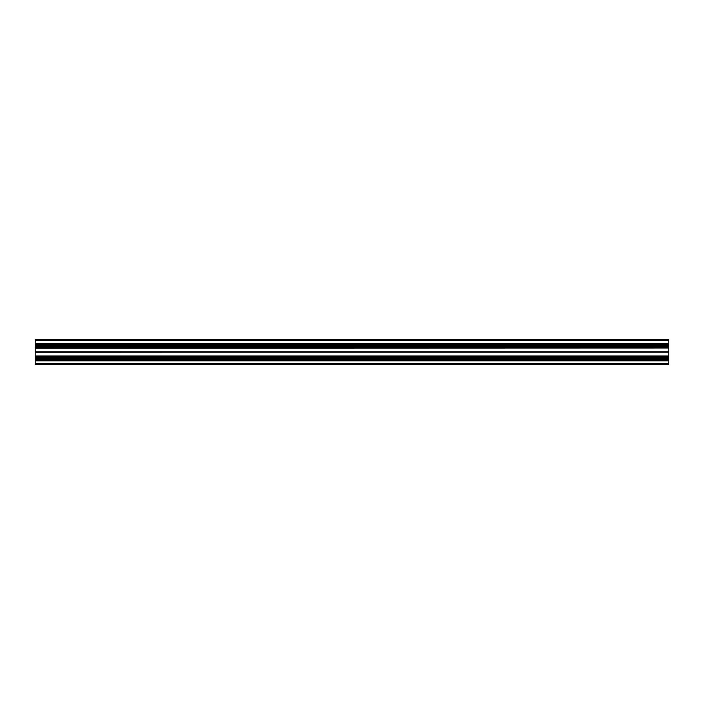 <?xml version="1.0" encoding="UTF-8"?>
<svg xmlns="http://www.w3.org/2000/svg" width="704" height="704" viewBox="0 0 704 704"><rect width="100%" height="100%" fill="white"/><g stroke="black" fill="none" stroke-linecap="round" stroke-linejoin="round"><path stroke-width="1.06" d="M35.2 363.722L35.2 364.672L668.8 364.672L668.8 360.835L35.2 360.835L35.2 363.722L668.8 363.722M35.2 360.835L35.2 359.489L668.8 359.489L668.8 360.439L35.2 360.439M35.2 358.626L668.8 358.556L35.2 358.626L35.2 359.489M35.2 358.116L668.8 358.046L35.2 358.556M35.2 358.046L35.2 357.183L668.8 357.183L668.8 356.233L35.2 356.233L35.2 357.183M35.2 355.995L668.8 355.995L35.2 356.233M35.2 355.837L35.2 352L668.8 352L35.2 352M35.2 348.163L668.8 348.005L35.2 348.163L35.2 351.71M35.2 348.005L35.2 346.817L668.8 346.817L668.8 347.767L35.2 347.767M35.2 345.444L668.8 345.444L35.2 345.374L35.2 346.817M35.2 345.374L35.2 344.511L668.8 344.511L668.8 343.561L35.2 343.561L35.2 344.511M35.2 343.323L668.8 343.323L35.2 343.561M35.2 343.165L35.2 339.328L668.8 339.328L668.8 343.165M668.8 345.374L668.8 344.511M668.8 345.444L35.2 345.884M35.2 345.954L668.8 345.884M668.8 345.954L668.8 346.817M668.8 348.163L668.8 351.71M668.8 352L35.2 352.29M668.8 355.837L668.8 352.29M668.8 358.046L668.8 357.183M668.8 358.116L668.8 358.556M668.8 358.626L668.8 359.489M35.2 360.677L668.8 360.439M35.2 360.281L668.8 360.281M35.2 358.336L668.8 358.336M35.2 356.391L668.8 356.391M35.2 343.719L668.8 343.719M35.2 345.664L668.8 345.664M35.2 347.609L668.8 347.609M35.2 352.22L668.8 352.22M35.2 340.278L668.8 340.278M35.2 351.78L668.8 351.78"/></g></svg>
